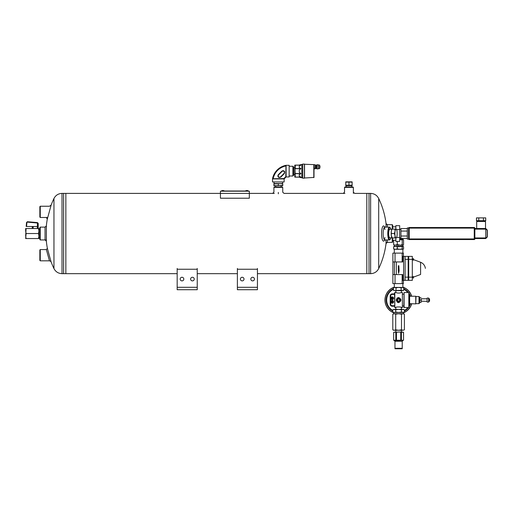 <?xml version="1.0" encoding="UTF-8"?>
<svg xmlns="http://www.w3.org/2000/svg" width="513" height="513" viewBox="0 0 513 513"><rect width="100%" height="100%" fill="white"/><g stroke="black" fill="none" stroke-linecap="round" stroke-linejoin="round"><path stroke-width="0.77" d="M62.028 193.401C58.36 193.548 55.667 195.248 53.955 198.486L53.955 268.575C55.667 271.819 58.36 273.512 62.028 273.66L62.028 193.401L63.638 193.401L63.638 273.66L177.177 273.66L65.844 273.66L65.844 193.401L65.844 273.666L177.177 273.666M197.242 273.66L237.378 273.666M257.443 273.66L366.808 273.66L366.808 193.401L366.808 273.66L257.443 273.66L369.02 273.66L369.02 233.53L369.02 273.66L370.63 273.66L370.63 193.401C374.291 193.548 376.984 195.248 378.697 198.486L378.697 268.575A81.182 81.182 0 0 0 386.174 242.36M177.177 287.306L177.177 289.71L197.242 289.71L197.242 269.248L177.177 269.248L177.177 287.306L197.242 287.306M177.177 269.248L177.177 268.446M197.242 268.446L197.242 269.248M181.993 280.887A1.808 1.808 0 0 0 183.558 278.174A1.808 1.808 0 0 0 180.429 278.174A1.808 1.808 0 0 0 181.993 280.887M192.426 280.887A1.808 1.808 0 0 0 193.991 278.174A1.808 1.808 0 0 0 190.862 278.174A1.808 1.808 0 0 0 192.426 280.887M273.91 187.386L274.314 186.982L282.336 186.982L282.74 187.386L273.91 187.386L273.91 192.144L272.627 193.414M237.378 287.306L237.378 289.71L257.443 289.71L257.443 269.248L237.378 269.248L237.378 287.306L257.443 287.306M237.378 269.248L237.378 268.446M257.443 268.446L257.443 269.248M237.378 289.71L257.443 289.71M242.194 280.887A1.808 1.808 0 0 0 243.758 278.174A1.808 1.808 0 0 0 240.629 278.174A1.808 1.808 0 0 0 242.194 280.887M252.627 280.887A1.808 1.808 0 0 0 254.191 278.174A1.808 1.808 0 0 0 251.062 278.174A1.808 1.808 0 0 0 252.627 280.887M344.537 187.386L344.941 186.982L352.963 186.982L353.367 187.386L344.537 187.386L344.537 192.144L343.255 193.414M40.258 239.949L39.854 239.552L39.854 227.516L40.258 227.112L40.258 239.949L46.253 239.949A81.182 81.182 0 0 0 47.356 248.286L50.967 261.489L49.453 260.822L40.258 260.822L40.258 249.581L46.375 249.581L49.472 260.886M386.257 224.7L392.272 224.7L392.676 225.104L392.676 229.119M392.676 237.942L392.676 241.956L392.272 242.36L392.272 237.942M392.272 224.7L392.272 229.119M387.379 227.112L387.379 224.7L386.032 223.501L386.032 227.112M386.032 239.949L386.032 243.566L387.379 242.36L387.379 239.949M384.93 229.478A6.419 1.661 90 0 0 384.224 227.522M384.224 239.545A6.419 1.661 90 0 0 384.93 237.583M385.013 227.112L384.025 226.143A7.624 1.975 90 0 0 381.569 233.53A7.624 1.975 90 0 0 384.025 240.924L385.013 239.949M385.212 227.31A6.419 1.661 90 0 0 384.808 227.112A6.419 1.661 90 0 0 383.147 233.53A6.419 1.661 90 0 0 384.808 239.949A6.419 1.661 90 0 0 385.212 239.757M49.46 206.213L51.12 205.162L47.273 219.211A81.182 81.182 0 0 0 46.253 227.112M40.258 227.112L45.048 227.112L45.048 239.949L46.362 241.155L46.362 225.906L45.048 227.112L43.22 227.112M390.111 229.253A4.425 1.148 90 0 0 389.508 229.279A4.425 1.148 90 0 0 388.681 233.53A4.425 1.148 90 0 0 389.508 237.782A4.425 1.148 90 0 0 390.111 237.814M390.919 229.253A6.021 1.558 90 0 0 390.239 227.734A6.021 1.558 90 0 0 388.264 233.53A6.021 1.558 90 0 0 390.239 239.334A6.021 1.558 90 0 0 390.919 237.814M390.239 227.734L389.88 227.349A6.419 1.661 90 0 0 389.438 227.112A6.419 1.661 90 0 0 387.77 233.53A6.419 1.661 90 0 0 389.438 239.949A6.419 1.661 90 0 0 389.88 239.718L390.239 239.334M353.361 192.138L354.65 193.414L369.02 193.401L369.02 233.53L369.02 193.401L370.63 193.401M248.093 190.996L245.65 190.862L248.138 190.765A3.033 3.033 0 0 0 247.439 190.56L246.4 190.56A3.033 3.033 0 0 0 245.708 190.765A3.033 3.033 0 0 1 246.4 190.56L246.92 190.554M40.258 249.581L39.854 249.985L39.854 260.418L40.258 260.822M224.021 190.996L221.571 190.862L224.059 190.765A3.033 3.033 0 0 0 223.367 190.56L222.328 190.56A3.033 3.033 0 0 0 221.629 190.765M220.84 191.195L248.927 191.195M247.721 190.996L222.039 190.996M40.258 217.48L40.258 206.245L39.854 206.643L39.854 217.076L40.258 217.48L47.632 217.48M62.028 273.66L63.638 273.66L63.638 193.401L220.436 193.401L220.436 191.195L249.331 191.195L249.331 193.401L220.436 193.401L220.436 198.217L249.331 198.217L249.331 193.401L274.308 193.401M409.124 296.501L409.38 303.638L415.754 303.888L415.754 296.245L409.637 296.245L409.637 303.888M400.448 300.067A1.847 1.847 0 0 0 397.671 298.463A1.847 1.847 0 0 0 397.671 301.67A1.847 1.847 0 0 0 400.448 300.067M397.594 299.489L398.601 298.912L399.601 299.489L399.601 300.65L398.601 301.227L397.594 300.65L397.594 299.489M404.09 307.633L404.09 292.506L408.823 292.506L408.823 307.633L403.789 307.325L404.09 292.506M408.823 307.633L408.823 292.506M402.673 305.972L403.789 305.972M394.824 292.525L394.824 307.608L395.555 307.608C395.376 306.736 401.826 306.736 401.641 307.608L402.372 307.608L402.372 292.525L401.429 292.525C399.537 293.231 397.652 293.231 395.767 292.525L394.523 292.833L394.824 307.608M397.325 302.279L398.665 302.683M397.325 297.854L396.959 298.162M398.601 297.45C401.666 299.162 401.685 300.907 398.646 302.683C395.517 300.977 395.497 299.233 398.601 297.45M402.372 292.525L402.372 307.608M398.601 298.117A1.949 1.949 0 0 0 396.645 300.067A1.949 1.949 0 0 0 398.601 302.022A1.949 1.949 0 0 0 400.55 300.067A1.949 1.949 0 0 0 398.601 298.117M427.13 301.343L421.308 301.221L421.102 302.375L419.814 302.375L419.602 301.221L419.602 303.023L419.602 297.11L418.993 296.501L416.005 296.501L415.754 303.888M428.618 300.336L429.612 300.336A2.501 2.501 0 0 1 428.618 302.074L428.618 298.059L427.13 298.059L427.13 302.074L428.618 302.074M428.618 298.059A2.501 2.501 0 0 1 429.612 299.804L428.618 299.804M427.13 298.79L421.308 298.79M421.308 298.912L421.308 301.221L421.308 298.912M421.102 302.375L421.308 301.221M421.102 297.758L419.602 297.758M421.102 300.067L419.814 300.067L419.814 297.758M419.814 302.375L419.814 300.067M419.602 297.11L419.602 298.912M401.493 329.821L402.942 330.269L393.58 330.269L392.804 329.821L394.253 330.269L392.804 329.821L392.804 314.187L394.253 313.738L395.703 314.187L395.703 329.821L398.601 330.269L401.493 329.821L401.493 314.187L398.601 313.738L395.703 314.187M394.253 312.462L395.703 312.013L398.601 312.462L393.58 312.462L392.804 312.013L394.253 312.462L392.804 312.013L392.804 309.852L394.253 309.403L392.804 309.852L393.58 309.403L395.703 309.852L398.601 309.403L401.493 309.852L402.942 309.403L404.391 309.852L404.391 312.013L402.942 312.462L398.601 312.462L401.493 312.013L401.493 309.852M392.804 314.187L394.253 313.738L392.804 314.187M394.253 330.269L395.703 329.821M395.703 312.013L395.703 309.852M404.391 329.821L402.942 330.269L404.391 329.821L404.391 314.187L402.942 313.738L401.493 314.187M401.493 312.013L403.616 312.462L403.616 313.738L394.253 313.738M404.391 309.852L403.616 309.403L394.253 309.403M38.212 228.516L38.212 223.405L37.815 223.379L37.815 226.509L33.153 226.509L33.153 228.516M26.189 226.477L26.541 222.456L26.189 226.477L33.153 226.509M36.404 222.514L27.407 221.725L37.481 222.604L37.09 222.571L37.815 223.379L37.09 222.571L37.026 222.969L37.43 223.379L37.43 226.509M38.443 233.53L38.892 231.023L38.892 238.545L38.443 238.545L38.892 236.038L38.443 233.53L26.099 233.53L25.65 231.023L25.65 228.516L38.892 228.516L38.892 231.023L38.443 228.516M38.443 238.545L26.099 238.545L25.65 236.038L26.099 228.516M26.099 238.545L25.65 238.545L26.099 233.53M39.854 237.814L38.892 237.814M27.407 221.725L26.541 222.456L27.407 221.725L27.349 222.123L37.026 222.969M37.815 223.379L37.43 223.379M392.887 274.59L395.036 274.59L395.036 283.612L392.887 283.612L392.887 253.114L403.398 253.114L403.398 256.391L408.181 256.391L408.181 259.341L405.123 259.341L405.123 280.342L402.673 280.354L402.673 274.59L402.16 274.59L402.16 283.612L403.398 283.612L403.398 280.342M403.398 256.378L402.673 256.378L402.673 261.938L402.16 261.938L402.16 253.114M398.345 270.813L398.345 265.715L398.851 265.715L399.14 270.813L398.601 273.371L398.345 270.813M395.036 283.612L402.16 283.612M408.181 259.341L408.181 280.342L405.123 280.342M405.123 259.341L405.123 256.391M394.42 261.938L394.42 274.59M395.036 274.59L402.16 274.59M392.887 261.938L402.16 261.938M395.036 253.114L395.036 261.938M408.688 277.142L408.688 280.342L412.317 280.342L412.317 256.391L408.688 256.391L408.688 277.142L412.317 277.142M408.688 259.341L412.317 259.341M412.317 279.168L412.317 275.5M412.317 261.232L412.317 257.558M413.44 259.398L413.44 258.578L413.44 259.398M413.44 277.334L413.44 276.52L413.44 277.334M413.44 276.52L412.42 277.539L413.414 277.931M412.625 277.155L412.625 276.738L413.414 276.738M413.44 277.135L420.589 274.481L420.589 262.252L413.44 259.597M412.625 259.578L412.625 259.995L413.414 259.995M412.625 259.212L412.625 258.802L413.414 258.802M402.91 238.943L401.891 238.5M402.134 238.943L399.678 238.943M403.551 240.026L403.103 239.417L403.551 240.026L403.551 244.592L403.115 245.201L402.224 244.592L400.544 245.201L397.267 244.592L394.869 245.201L393.644 244.592L393.997 245.124M402.224 244.592L402.224 240.026L403.103 239.417M403.551 244.592L403.103 245.201M393.644 240.231L393.644 244.592L394.093 245.201L394.869 245.201M397.267 241.411L397.267 244.592M402.224 240.026L399.678 239.417M398.954 245.201L396.036 245.201M402.679 245.201L400.544 245.201M402.679 239.417L400.544 239.417M394.414 246.426L402.987 246.227L402.987 245.201M403.564 248.882L402.897 249.28L403.564 248.882L403.564 246.824L402.897 246.426L402.237 246.824L399.749 246.426L402.987 246.227M401.891 238.744L400.974 238.943M391.368 233.53L394.324 233.53L395.036 235.736L394.984 237.942L392.022 237.942L391.772 237.442A4.412 1.141 -90 0 1 391.316 235.736A4.412 1.141 -90 0 1 391.316 231.325A4.412 1.141 -90 0 1 391.772 229.625L391.316 231.325L391.316 235.736L392.304 237.942M394.984 237.942L396.023 237.942A4.412 1.141 -90 0 1 395.036 235.736A4.412 1.141 -90 0 1 395.036 231.325L394.984 229.119L392.304 229.119M394.984 229.119L396.023 229.119A4.412 1.141 -90 0 0 395.036 231.325L394.324 233.53M396.023 229.119L396.023 229.119A4.412 1.141 -90 0 1 396.555 229.625A4.412 1.141 -90 0 1 397.011 231.325A4.412 1.141 -90 0 1 397.011 235.736A4.412 1.141 -90 0 1 396.555 237.442A4.412 1.141 -90 0 1 396.023 237.942L396.023 237.942M391.932 298.079A0.359 0.359 0 0 1 392.522 298.079L390.951 298.079A1.289 1.289 0 0 0 390.951 298.489L392.522 298.489A0.359 0.359 0 0 1 391.932 298.489M390.848 298.284A1.379 1.379 0 0 1 392.913 297.091A1.379 1.379 0 0 1 392.913 299.477A1.379 1.379 0 0 1 390.848 298.284M392.522 298.489L393.503 298.489A1.289 1.289 0 0 0 393.503 298.079L392.522 298.079M392.272 294.411L394.523 294.411L392.272 294.411A1.577 1.577 0 0 0 390.701 295.988A1.577 1.577 0 0 1 392.272 294.411L392.272 293.904A2.084 2.084 0 0 0 390.188 295.988L390.188 304.151A2.084 2.084 0 0 0 392.272 306.235L394.523 306.235M390.188 295.988L390.701 295.988L390.701 304.151A1.577 1.577 0 0 0 392.272 305.722L394.523 305.722L392.272 305.722A1.577 1.577 0 0 1 390.701 304.151L390.188 304.151M390.848 301.849A1.379 1.379 0 0 1 392.913 300.663A1.379 1.379 0 0 1 392.913 303.042A1.379 1.379 0 0 1 390.848 301.849M390.951 302.054A1.289 1.289 0 0 1 390.951 301.65L391.932 301.65A0.359 0.359 0 0 1 392.522 301.65L393.503 301.65A1.289 1.289 0 0 1 393.503 302.054L392.522 302.054A0.359 0.359 0 0 1 391.932 302.054L390.951 302.054M392.522 302.054L391.932 302.054M391.932 301.65L392.522 301.65M392.804 311.077A12.44 12.44 0 0 1 393.452 288.742M403.75 288.742A12.44 12.44 0 0 1 408.476 292.506M409.124 293.442A12.44 12.44 0 0 1 410.438 296.245M410.438 303.888A12.44 12.44 0 0 1 409.124 306.691M408.476 307.633A12.44 12.44 0 0 1 404.391 311.077M411.586 296.245A13.543 13.543 0 0 0 402.878 287.222M394.317 287.222A13.543 13.543 0 0 0 393.58 312.648M403.616 312.648A13.543 13.543 0 0 0 411.586 303.888M411.695 296.245A13.646 13.646 0 0 0 402.878 287.113M394.317 287.113A13.646 13.646 0 0 0 393.58 312.757M403.616 312.757A13.646 13.646 0 0 0 411.695 303.888M294.789 177.139L294.789 165.115M293.667 175.234L293.667 167.02L292.917 166.263L292.917 175.985L293.667 175.234M293.667 167.815L294.584 167.815M289.12 166.263L292.917 166.263M294.911 176.241L295.257 177.081L300.919 177.081L295.257 177.139L294.911 167.738M294.789 166.872L294.911 166.013M294.789 175.382L294.911 174.516M299.278 165.115L295.257 165.115L295.257 168.578L300.919 168.578L299.278 167.661L299.278 166.09L300.919 165.115L299.278 165.013L301.824 164.449L301.824 177.806L302.741 177.806M319.625 167.604L320.003 166.847L319.625 168.527L319.625 165.16L320.003 166.834L319.625 166.084M319.522 165.058L319.522 168.63L318.278 168.63L318.278 164.91L319.625 165.16M318.278 168.63L318.278 166.847M316.854 168.63L316.341 168.63L316.341 165.058L316.854 164.91L316.854 166.847M315.424 165.314L316.239 165.16L316.239 168.527L315.424 168.373L315.424 165.032L315.424 168.662L314.2 168.867L314.001 164.923L314.001 177.427L314.001 164.923M313.802 177.633L313.802 164.622L304.542 164.256L304.542 177.998L314.001 177.427M304.542 164.147L304.542 178.107L302.741 178.21L302.741 164.045L304.542 164.147M301.824 177.806L299.278 177.241L300.919 177.139L299.278 177.139M300.919 177.081L299.278 176.164L299.278 174.593L300.919 173.676L299.278 172.24L299.278 170.015L300.919 168.578M300.06 165.577L299.278 166.09M295.257 165.115L300.919 165.115M295.257 177.139L300.919 177.139M278.828 177.466C277.732 176.664 277.597 175.709 278.412 174.606L281.804 171.214C282.907 170.393 283.862 170.534 284.664 171.631L284.292 173.65L280.848 177.094L278.828 177.466M285.901 171.188L285.94 165.885C279.066 167.597 274.782 171.881 273.089 178.742L283.843 178.582L285.786 176.645L285.901 171.188M285.786 176.645L284.042 178.902L274.045 178.736M286.1 165.513A16.73 16.73 0 0 0 272.711 178.902L272.512 178.902A16.929 16.929 0 0 1 286.1 165.308L286.1 176.947L289.159 176.947L289.159 165.308L286.1 165.308A16.929 16.929 0 0 0 272.506 178.902L284.144 178.902L286.1 176.947L284.144 178.902L284.144 181.961L272.506 181.961L272.506 178.902M281.675 171.336L280.098 172.9M272.858 178.902C274.538 171.778 278.957 167.36 286.1 165.654L285.94 166.443M284.292 173.65L280.771 176.972A1.603 1.603 0 0 1 278.501 176.972A1.603 1.603 0 0 1 278.501 174.702L281.906 171.297A1.603 1.603 0 0 1 284.176 171.297A1.603 1.603 0 0 1 284.176 173.567L284.644 172.445M282.753 174.991L282.188 175.549M284.042 178.902L286.1 176.844M280.848 177.094L280.771 176.972A1.603 1.603 0 0 1 278.501 176.972A1.603 1.603 0 0 1 278.501 174.702L278.412 174.606M403.212 249.183L402.237 248.882L402.237 246.824M403.564 246.824L402.897 246.426L397.267 246.824L397.267 248.882L399.749 249.28L395.446 249.28L397.267 248.882M402.237 248.882L399.749 249.28L402.897 249.28M393.984 249.183L395.446 249.28L393.631 248.882L393.631 246.824L395.446 246.426L397.267 246.824M393.631 248.882L394.298 249.28L394.317 253.114M393.631 246.824L394.298 246.426M399.749 246.426L393.984 246.516M394.734 290.64L403.058 290.64L403.75 290.243L402.461 290.64L401.172 290.243L394.734 290.64L393.452 290.243L394.138 290.64L393.452 290.243L393.452 287.831L394.734 287.434L396.023 287.831L396.023 290.243M401.172 290.243L401.172 287.831L402.461 287.434L403.75 287.831L403.75 290.243M401.172 287.831L398.601 287.434L396.023 287.831M403.75 287.831L402.461 287.434L403.75 287.831M393.452 287.831L394.138 287.434L402.461 287.434M394.734 287.434L394.317 287.434L394.317 283.612M276.122 183.564L273.91 183.564L273.91 183.962L280.534 183.564L276.122 183.564M282.74 183.962L282.74 183.564L280.534 183.564L282.74 183.962L282.74 185.385L273.91 185.777L273.91 185.385L276.122 185.777L278.328 185.385L282.74 185.777L282.74 185.385M278.328 183.962L278.328 185.385M273.91 183.962L273.91 185.385M348.955 185.199L352.13 185.199L352.13 182.102L345.775 182.102L345.775 185.199L348.955 185.199L348.955 182.102L350.539 181.859M345.775 182.102L347.365 181.859M345.775 181.859L352.13 181.859M345.775 185.687L352.13 185.687M39.2 229.253A4.816 1.244 -90 0 1 39.27 229.119L38.892 229.119M39.27 229.119L40.264 229.119M40.264 237.949L38.892 237.949M394.965 348.757L402.23 348.757L394.965 348.757L394.965 348.353L402.23 348.353L402.23 348.757M394.965 341.241L394.965 348.301L402.23 348.301L402.23 341.241L394.965 341.241L394.221 340.497M402.461 332.039L398.601 332.039L403.545 332.296L402.461 332.039L403.526 332.296L403.545 340.241L394.805 340.497M403.545 332.296L403.545 340.241L393.651 340.241L394.734 340.497L393.651 340.241L393.67 332.296L393.651 340.241M398.601 340.497L396.459 340.241L396.459 332.296L398.601 332.039L393.67 332.296M401.39 332.296L401.39 340.241M400.736 332.296L400.736 340.241M396.459 332.296L395.805 332.296L395.805 340.241L394.734 340.497M396.459 340.241L395.805 340.241M395.805 332.296L394.734 332.039M485.747 228.516L474.852 228.516L474.852 228.112L474.852 238.949L474.852 228.516M474.249 227.516L474.249 228.112L474.852 228.112A0.603 0.603 0 0 0 474.249 227.516A0.603 0.603 0 0 1 474.852 228.112A0.603 0.603 0 0 0 474.249 227.516L409.201 227.516A0.603 0.603 0 0 0 408.598 228.112L408.598 239.103L407.322 239.103L407.322 227.964L408.598 227.964L408.598 232.242L409.201 232.242L409.201 238.949L408.598 238.949A0.603 0.603 0 0 0 409.201 239.552L409.201 238.949L474.249 238.949L474.249 239.552L409.201 239.552A0.603 0.603 0 0 1 408.598 238.949A0.603 0.603 0 0 0 409.201 239.552M409.201 234.819L408.598 234.819L408.598 238.949M485.766 228.965L487.35 230.369A0.603 0.603 0 0 0 487.177 229.946A0.603 0.346 135 0 1 487.177 230.369L487.177 236.692A0.603 0.346 45 0 1 487.177 237.121A0.603 0.603 0 0 0 487.35 236.692L487.35 230.369A0.603 0.603 0 0 0 487.177 229.946L485.766 228.535L485.747 229.119L474.852 229.119M395.856 226.829L392.676 226.829M396.305 237.942L396.555 237.442L399.678 237.468L399.678 241.411L395.856 241.411L395.856 237.942M395.856 229.119L395.856 225.656L399.678 225.656L399.678 229.593L396.543 229.593M399.678 237.468L399.678 229.593M407.322 228.561L400.954 228.561L400.954 238.5L407.322 238.5M407.322 236.018L400.954 236.018M407.322 231.049L400.954 231.049M487.177 237.121L485.766 238.526L485.747 229.119M485.747 238.545L474.852 238.545M476.686 228.516L476.686 221.494L485.516 221.494L485.516 228.516M478.783 220.693L476.468 220.693L476.468 217.884L478.783 217.884L478.783 220.693L485.734 220.693L485.734 217.884L483.419 217.884L483.419 220.693M478.783 217.884L483.419 217.884M474.249 239.552A0.603 0.603 0 0 0 474.852 238.949A0.603 0.603 0 0 1 474.249 239.552A0.603 0.603 0 0 0 474.852 238.949L474.249 238.949L474.249 228.112L409.201 228.112L409.201 232.242M408.598 228.112A0.603 0.603 0 0 1 409.201 227.516A0.603 0.603 0 0 0 408.598 228.112A0.603 0.603 0 0 1 409.201 227.516A0.603 0.603 0 0 0 408.598 228.112L409.201 228.112L409.201 227.516M278.328 192.439L278.328 193.799M245.65 190.894L248.196 190.894M221.571 190.894L224.117 190.894M416.005 303.638L418.993 303.638L418.993 296.501M37.327 226.509L37.327 228.516M32.806 226.509L32.806 228.516M26.561 226.477L26.913 222.488L26.561 226.477M27.349 222.123L26.541 222.456M37.673 226.509L37.673 228.516M403.59 256.391L403.59 280.342M396.337 261.938L396.337 274.59M405.123 277.142L408.181 277.142M392.804 310.5A11.927 11.927 0 0 1 393.452 289.306M403.75 289.306A11.927 11.927 0 0 1 407.822 292.506M409.124 294.456A11.927 11.927 0 0 1 409.9 296.245M409.9 303.888A11.927 11.927 0 0 1 409.124 305.677M407.822 307.633A11.927 11.927 0 0 1 404.391 310.5M394.523 293.904L392.272 293.904M392.272 305.722L392.272 306.235M316.957 168.886L318.175 168.886L318.175 164.808L316.957 164.808L316.854 168.783M315.219 168.867L315.219 164.827L313.802 164.622M304.44 164.045L304.44 178.21M295.257 165.173L300.919 165.173M295.257 173.535L300.919 173.535M295.257 168.719L300.919 168.719M295.257 173.676L300.919 173.676M278.642 174.843L282.047 171.438A1.404 1.404 0 0 1 284.029 171.438A1.404 1.404 0 0 1 284.029 173.426L280.624 176.831A1.404 1.404 0 0 1 278.642 176.831A1.404 1.404 0 0 1 278.642 174.843L278.501 174.702M282.047 171.438L281.906 171.297A1.603 1.603 0 0 1 284.176 171.297A1.603 1.603 0 0 1 284.176 173.567L284.029 173.426M485.747 237.949L474.852 237.949M487.35 236.692L485.766 238.103M487.177 229.946A0.603 0.603 0 0 1 487.35 230.369M284.016 193.401L344.935 193.401M282.74 192.24L282.74 187.386M353.367 193.35L353.367 187.386M53.955 198.486A81.182 81.182 0 0 0 50.87 205.841M50.87 261.22A81.182 81.182 0 0 0 53.955 268.575M386.257 242.36L392.272 242.36M386.032 223.501A81.182 81.182 0 0 0 378.697 198.486M370.63 273.66C374.291 273.512 376.984 271.819 378.697 268.575M47.273 219.211L46.382 217.461M47.356 248.286L46.375 249.568M284.029 193.414L282.734 192.138M384.808 239.949L389.438 239.949M384.808 227.112L389.438 227.112M247.324 190.656L247.42 190.554A3.033 3.033 0 0 1 248.138 190.765L248.138 190.765M223.245 190.656L222.328 190.56M223.367 190.56L222.341 190.554M40.258 206.245L49.453 206.245M223.322 190.554L222.847 190.554M402.673 294.167L403.789 294.167M418.993 303.638L419.602 303.023M401.346 332.039L401.346 330.269M395.85 332.039L395.85 330.269M395.85 307.467L395.844 309.403M401.346 307.467L401.352 309.403M403.616 313.738L404.391 314.187M393.58 312.462L393.58 313.738M403.616 312.462L404.391 312.013M32.268 226.509L32.268 228.516M39.854 229.253L38.892 229.253M38.212 223.405L37.481 222.604M408.688 258.328L408.181 258.328M408.688 278.2L408.181 278.2M411.811 259.398L413.029 259.398L412.42 259.193M413.44 258.578L413.029 259.398L413.44 260.213M413.44 278.149L412.42 277.129M408.181 278.149L408.688 278.149M408.181 276.52L408.688 276.52M420.589 262.252C422.885 263.195 424.405 264.849 425.142 267.222L425.38 268.363M408.181 260.213L408.688 260.213M408.181 258.578L408.688 258.578M402.077 238.943L402.077 239.417M394.208 246.227L394.208 245.201M389.534 237.814L391.958 237.814M389.534 229.253L391.958 229.253M396.555 229.625L396.305 229.119M392.855 298.489L392.06 298.925L391.599 298.489M391.599 298.079L392.124 297.63L392.855 298.079M392.855 301.65L392.189 301.189L391.599 301.65M391.599 302.054L392.349 302.503L392.855 302.054M293.667 174.439L294.584 174.439M289.159 175.985L292.917 175.985M302.741 164.449L301.824 164.449M284.176 171.304L283.785 171.015M278.206 176.568L278.501 176.979M279.649 177.447L280.419 177.235M402.878 253.114L402.878 249.28M401.352 292.557L401.352 290.64M395.844 292.557L395.844 290.64M402.878 287.434L402.878 283.612M274.045 181.961L274.045 183.564M282.605 181.961L282.605 183.564M281.079 186.982L281.079 185.777M275.577 186.982L275.577 185.777M351.706 186.982L351.706 185.706M346.198 186.982L346.198 185.706M402.23 341.241L402.974 340.497M395.856 240.231L392.676 240.231M400.954 229.228L399.678 229.228M400.954 237.84L399.678 237.84M477.488 220.693L477.488 221.494M484.714 220.693L484.714 221.494M408.598 239.103L409.182 239.552M408.598 227.964L409.182 227.516"/></g></svg>
